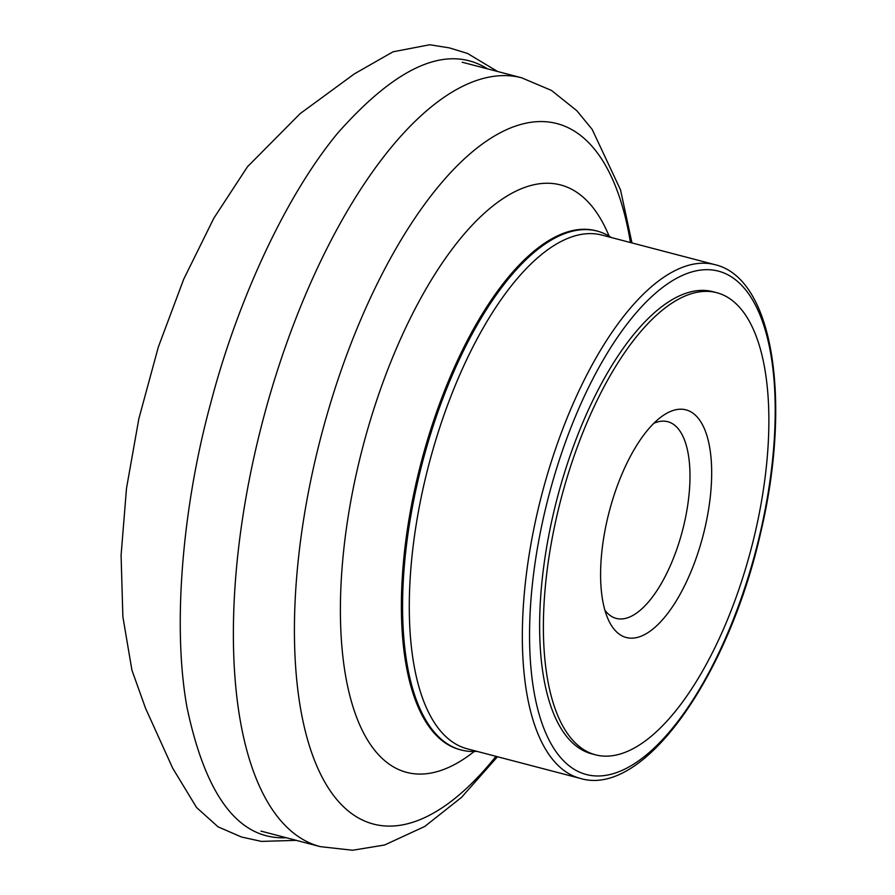 <?xml version="1.0" encoding="UTF-8"?>
<svg xmlns="http://www.w3.org/2000/svg" width="895" height="895" viewBox="0 0 895 895"><rect width="100%" height="100%" fill="white"/><g stroke="black" fill="none" stroke-linecap="round" stroke-linejoin="round"><path stroke-width="1.34" d="M611.386 237.555A268.22 110.376 104.7 0 0 597.043 231.044A268.22 110.376 104.7 0 0 404.417 564.868A268.22 110.376 104.7 0 0 461.216 749.999A268.22 110.376 104.7 0 0 476.912 751.352M595.622 754.854L591.863 753.87A238.887 98.305 -75.3 0 1 541.274 588.988A238.887 98.305 -75.3 0 1 712.834 291.669L716.593 292.654A238.887 98.305 104.7 0 0 545.033 589.973A238.887 98.305 104.7 0 0 595.622 754.854A238.887 98.305 104.7 0 0 751.207 548.646A238.887 98.305 104.7 0 0 716.593 292.654M653.797 423.324A101.672 41.841 -75.3 0 1 667.748 421.702A101.672 41.841 -75.3 0 1 682.471 530.657A101.672 41.841 -75.3 0 1 616.252 618.423A101.672 41.841 -75.3 0 1 604.886 610.166M601.395 556.377A117.67 48.419 104.7 0 0 608.376 619.787A117.67 48.419 104.7 0 0 702.955 536.015A117.67 48.419 104.7 0 0 661.539 416.645A117.67 48.419 104.7 0 0 601.395 556.377M487.506 68.859C447.724 43.9 397.872 65.234 337.952 132.84C282.551 199.574 235.161 308.473 210.515 403.947C183.922 501.48 171.572 622.293 187.01 707.43C205.816 796.55 238.909 839.98 286.277 837.731M714.881 264.64L601.832 235.049A265.546 109.279 104.7 0 0 411.118 565.562A265.546 109.279 104.7 0 0 467.358 748.846L580.407 778.437C643.964 797.713 728.731 675.591 760.795 532.167C791.65 401.855 773.851 278.345 714.881 264.64A265.546 109.279 104.7 0 0 524.168 595.153A265.546 109.279 104.7 0 0 580.407 778.437M260.971 831.108L320.343 846.648A397.38 163.528 -75.3 0 1 262.761 420.807A397.38 163.528 -75.3 0 1 521.584 77.775L551.488 90.44L576.794 110.678L592.154 129.361L620.526 189.885L631.971 242.937M630.427 242.534A362.005 148.973 104.7 0 0 457.837 165.116A362.005 148.973 104.7 0 0 296.916 574.143A362.005 148.973 104.7 0 0 495.953 756.331M474.205 751.487A303.595 124.931 -75.3 0 1 342.494 562.776A303.595 124.931 -75.3 0 1 459.885 239.222A303.595 124.931 -75.3 0 1 609.092 236.112M597.043 231.044L595.857 230.731A268.22 110.376 104.7 0 0 403.231 564.555A268.22 110.376 104.7 0 0 460.03 749.686L461.216 749.999M531.35 594.906A260.221 107.087 104.7 0 0 694.822 696.892A260.221 107.087 104.7 0 0 730.868 276.521A260.221 107.087 104.7 0 0 531.35 594.906M497.598 71.499L467.47 53.42L449.335 47.882L429.723 44.75L393.006 51.809L354.308 73.916L300.105 113.665L247.456 166.772L213.86 218.156L183.721 279.173L158.326 347.059L138.859 418.692L126.497 488.357L121.082 555.314L122.872 616.744L131.923 670.165L145.594 708.381L172.668 768.134L196.542 807.491L218.022 826.823L241.482 837.004L261.396 841.401L296.301 840.349M462.212 62.236L521.584 77.775M320.343 846.648L352.619 850.25L384.593 845.003L424.745 826.465L461.518 797.378L497.497 756.734"/></g></svg>
